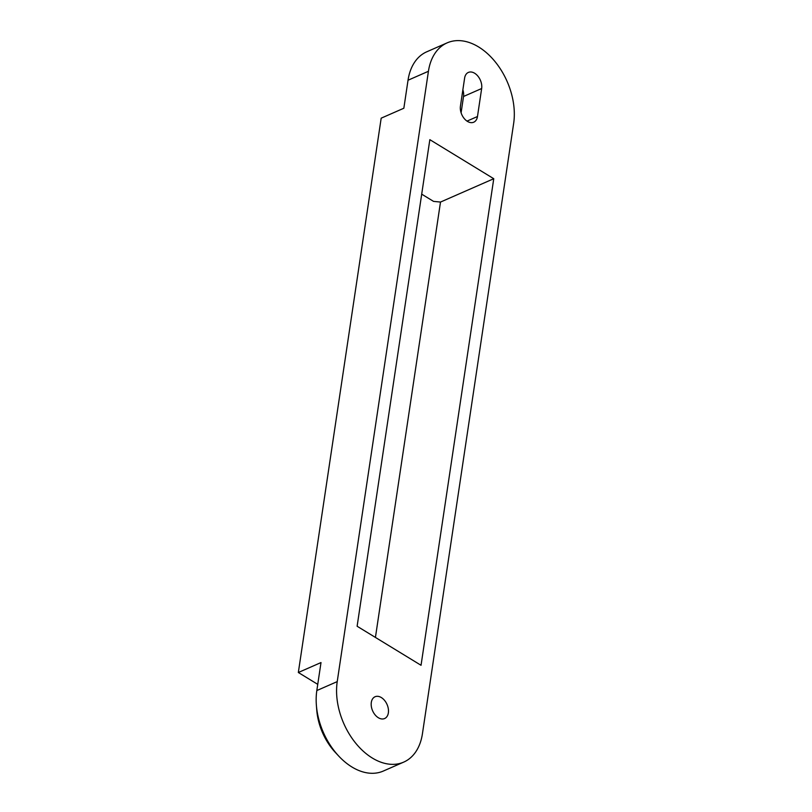<?xml version="1.0" encoding="UTF-8"?>
<svg xmlns="http://www.w3.org/2000/svg" width="812" height="812" viewBox="0 0 812 812"><rect width="100%" height="100%" fill="white"/><g stroke="black" fill="none" stroke-linecap="round" stroke-linejoin="round"><path stroke-width="1.22" d="M388.359 712.845A11.896 7.876 -113.7 0 1 384.614 718.539A11.896 7.876 -113.7 0 1 375.083 714.844A11.896 7.876 -113.7 0 1 371.307 702.441A11.896 7.876 -113.7 0 1 375.063 696.747A11.896 7.876 -113.7 0 1 384.583 700.431A11.896 7.876 -113.7 0 1 388.359 712.845M316.375 705.171A59.479 39.402 66.3 0 0 338.655 755.992L335.315 752.409A49.562 32.835 -113.7 0 1 316.751 710.053L316.375 705.171A59.479 39.402 66.3 0 1 316.822 690.555L321.004 662.562L298.339 672.498L381.183 118.166L403.848 108.229L408.03 80.226L428.431 71.283A59.479 39.402 -113.7 0 1 447.168 42.853A59.479 39.402 -113.7 0 1 494.782 61.286A59.479 39.402 -113.7 0 1 513.661 123.353L422.443 733.672A59.479 39.402 -113.7 0 1 403.716 762.113A59.479 39.402 -113.7 0 1 356.103 743.67A59.479 39.402 -113.7 0 1 337.224 681.613L428.431 71.283M481.658 88.528L477.476 116.522A11.896 7.876 -113.7 0 1 473.731 122.206A11.896 7.876 -113.7 0 1 464.21 118.522A11.896 7.876 -113.7 0 1 460.434 106.108L464.616 78.114A11.896 7.876 -113.7 0 1 468.362 72.43A11.896 7.876 -113.7 0 1 477.882 76.115A11.896 7.876 -113.7 0 1 481.658 88.528L463.53 96.476L461.094 112.777M463.53 96.476A11.896 7.876 66.3 0 0 462.87 89.807M493.757 178.711L421.042 665.292L357.118 626.245L429.842 139.664L493.757 178.711L440.5 202.066L375.428 637.43M440.5 202.066L433.547 201.386L421.702 194.149M338.655 755.992A59.479 39.402 66.3 0 0 383.315 771.055L403.716 762.113M447.168 42.853L426.767 51.795A59.479 39.402 66.3 0 0 408.03 80.226M298.339 672.498L317.746 684.354M477.476 116.522L467.012 121.11M316.822 690.555L337.224 681.613"/></g></svg>
